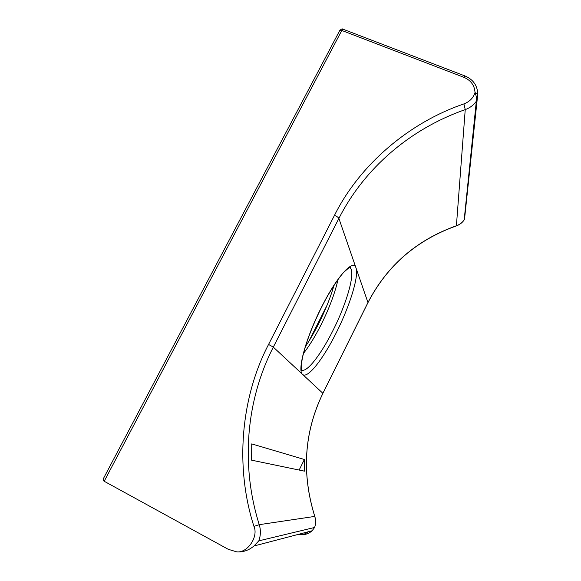 <?xml version="1.0" encoding="UTF-8"?>
<svg xmlns="http://www.w3.org/2000/svg" width="581" height="581" viewBox="0 0 581 581"><rect width="100%" height="100%" fill="white"/><g stroke="black" fill="none" stroke-linecap="round" stroke-linejoin="round"><path stroke-width="0.87" d="M103.73 477.981C102.924 479.47 103.084 480.567 104.202 481.271L341.795 30.459L339.653 30.67L103.73 477.981M463.972 77.346L465.003 75.958L343.059 29.217L341.795 30.459L463.972 77.346C470.93 80.374 474.612 85.451 475.011 92.582L477.793 93.853L464.51 219.284L476.485 100.31C476.623 97.869 476.137 95.291 475.011 92.582C473.304 97.949 469.608 101.719 463.921 103.905C408.951 122.642 359.712 164.786 334.511 215.29L268.567 344.446C241.166 396.729 234.542 466.078 253.941 526.371C258.661 536.619 247.629 553.083 236.779 551.877L228.231 549.292L104.202 481.271M298.503 534.331L300.74 534.687C305.112 534.948 308.896 533.641 312.099 530.773L314.611 527.468L258.821 540.853L253.926 546.002L312.099 530.773M236.779 551.877C243.098 552.299 248.813 550.345 253.926 546.002M309.107 340.865L327.016 305.315M464.234 219.843L464.219 219.879C462.265 222.734 459.651 224.745 456.354 225.907L456.405 225.755C459.68 224.6 462.273 222.639 464.183 219.879L476.318 101.268C473.602 105.132 469.906 107.906 465.236 109.598L463.921 103.905M465.003 75.958C473.028 79.423 477.284 85.32 477.778 93.657L476.485 100.31M251.718 443.891L251.638 460.181L304.466 471.155L304.371 459.491L251.718 443.891M464.524 219.24L464.328 219.691M304.371 459.491L299.157 470.051M349.566 267.558L350.692 267.318C350.917 266.316 348.869 267.732 344.533 271.574C341.272 274.399 330.531 289.222 321.547 307.298C311.946 326.762 305.57 343.632 302.425 357.911C300.13 370.801 302.149 370.547 302.178 371.012L301.641 370.024C306.942 372.857 321.308 354.04 333.102 330.233C347.329 302.193 356.247 270.194 349.566 267.558L349.551 267.55M322.905 393.366L322.913 393.344C304.146 432.177 301.437 473.195 314.779 516.407C315.955 520.06 315.904 523.75 314.626 527.475C315.882 523.793 315.926 520.104 314.749 516.415L259.249 524.672C240.265 464.328 246.38 399.735 273.31 347.118L302.563 374.375C297 370.751 305.773 338.019 321.511 307.196C337.067 276.062 353.56 258.385 355.993 267.906C359.065 276.251 349.704 306.1 336.501 332.303C323.45 358.702 307.509 379.32 302.563 374.375L322.883 393.315C304.117 432.155 301.401 473.188 314.749 516.415L314.779 516.422M338.011 279.548C335.005 293.02 329.376 308.039 321.14 324.612C315.258 336.254 309.361 345.877 303.442 353.473M456.354 225.907C416.541 240.135 387.077 265.699 367.976 302.599L338.883 218.405C364.498 168.047 410.375 128.771 465.236 109.598L456.405 225.755C416.555 240.004 387.069 265.597 367.962 302.534L322.883 393.315L367.94 302.665M300.74 534.687C303.289 534.673 305.802 533.699 308.279 531.768M334.511 215.29C336.893 216.401 338.353 217.439 338.883 218.405L273.31 347.118L268.567 344.446M477.793 93.715L477.713 92.219M258.821 540.853C260.738 535.471 260.884 530.075 259.249 524.672L253.941 526.371M305.359 346.668C309.884 339.958 314.292 332.339 318.591 323.82M343.059 29.217C342.5 28.549 341.403 28.963 339.762 30.459M318.62 323.762C325.302 310.392 330.436 297.603 334.01 285.387"/></g></svg>

